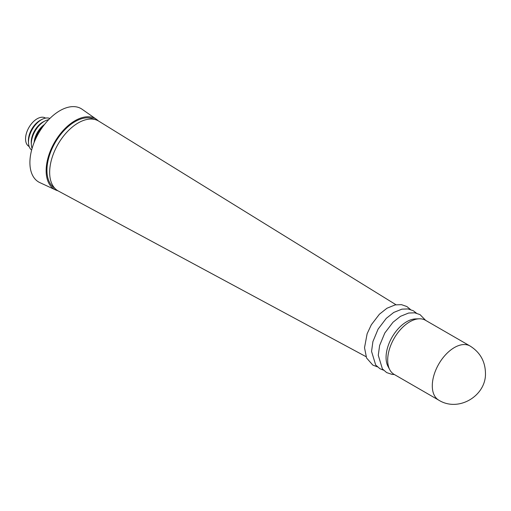 <?xml version="1.0" encoding="UTF-8"?>
<svg xmlns="http://www.w3.org/2000/svg" width="511" height="511" viewBox="0 0 511 511"><rect width="100%" height="100%" fill="white"/><g stroke="black" fill="none" stroke-linecap="round" stroke-linejoin="round"><path stroke-width="0.77" d="M31.625 150.055A18.281 10.559 -60 0 1 28.514 143.061L28.412 141.375A16.409 9.473 -60 0 1 28.392 140.525A16.409 9.473 -60 0 1 40.746 120.021L42.247 119.267A18.281 10.559 -60 0 1 49.861 118.469M29.178 146.529L28.948 146.395A16.409 9.473 -60 0 1 25.55 138.883A16.409 9.473 -60 0 1 32.71 122.372A16.409 9.473 -60 0 1 45.358 117.977L45.588 118.105M28.514 143.061A18.281 10.559 -60 0 1 28.488 142.109A18.281 10.559 -60 0 1 42.247 119.267M32.091 148.369A18.281 10.559 -60 0 1 31.35 144.696L31.254 143.016A16.409 9.473 -60 0 1 31.228 142.167A16.409 9.473 -60 0 1 43.582 121.663L45.089 120.909A18.281 10.559 -60 0 1 48.641 119.708M31.35 144.696A18.281 10.559 -60 0 1 31.324 143.751A18.281 10.559 -60 0 1 45.089 120.909M34.128 142.46A16.409 9.473 -60 0 1 44.54 124.429M34.601 141.298A18.281 10.559 -60 0 1 43.767 125.419M57.915 190.788A40.835 23.576 -60 0 1 55.68 189.971A40.835 23.576 -60 0 1 46.15 170.719A40.835 23.576 -60 0 1 64.661 128.913A40.835 23.576 -60 0 1 96.464 119.338A40.835 23.576 -60 0 1 98.284 120.871M55.68 189.971L39.801 182.593A42.387 24.471 -60 0 1 29.906 162.607A42.387 24.471 -60 0 1 49.12 119.216A42.387 24.471 -60 0 1 82.124 109.271L96.464 119.338M54.677 188.137A39.705 22.925 -60 0 1 46.948 170.259A39.705 22.925 -60 0 1 63.958 130.65A39.705 22.925 -60 0 1 94.369 119.389M366.017 356.665L58.369 191.044A40.369 23.308 -60 0 1 49.663 172.367A40.369 23.308 -60 0 1 67.509 131.506A40.369 23.308 -60 0 1 98.732 121.133L395.993 304.748M389.784 369.747L388.021 366.425A29.159 16.831 -60 0 1 386.067 357.438A29.159 16.831 -60 0 1 415.449 318.928L419.205 318.794A31.273 18.057 -60 0 1 425.439 320.25L470.043 345.998A31.273 18.057 -60 0 0 445.943 354.378A31.273 18.057 -60 0 0 432.293 385.85A31.273 18.057 -60 0 0 438.77 400.164L394.166 374.416A31.273 18.057 -60 0 1 389.784 369.747A31.273 18.057 -60 0 1 387.689 360.102A31.273 18.057 -60 0 1 419.205 318.794M410.467 309.487L406.884 306.536L401.454 304.652L395.175 304.895L386.968 308.229L379.398 314.233L371.331 324.772L367.134 333.728L364.515 347.704L366.579 358.013L372.845 365.11L377.361 366.834M416.42 313.147L413.31 310.739L408.008 308.931L401.889 309.161L393.777 312.425L386.297 318.334L378.076 329.141L372.902 341.623L371.554 351.415L375.7 365.046L379.928 368.706L383.505 370.156M425.65 320.371L420.029 314.623L414.728 312.809L408.608 313.039L400.496 316.309L393.023 322.217L384.796 333.025L379.622 345.5L378.274 355.298L382.42 368.923L386.648 372.583L391.975 374.384L394.377 374.537M438.77 400.164C458.776 412.677 486.593 395.444 485.45 372.768C485.099 361.13 479.963 352.213 470.043 345.998"/></g></svg>

